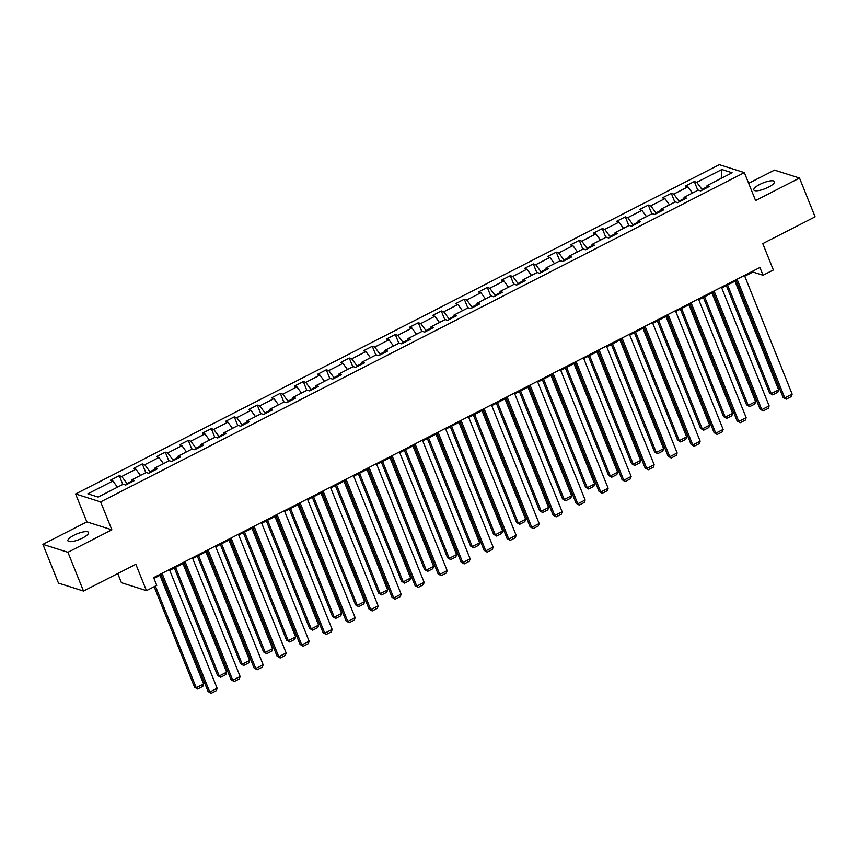 <?xml version="1.0" encoding="UTF-8"?>
<svg xmlns="http://www.w3.org/2000/svg" width="858" height="858" viewBox="0 0 858 858"><rect width="100%" height="100%" fill="white"/><g stroke="black" fill="none" stroke-linecap="round" stroke-linejoin="round"><path stroke-width="1.29" d="M82.593 538.009A11.122 3.046 -21.9 0 0 88.588 532.486A11.122 3.046 -21.9 0 0 73.938 535.263A11.122 3.046 -21.9 0 0 67.943 540.787A11.122 3.046 -21.9 0 0 82.593 538.009M768.478 187.151A11.122 3.046 -21.9 0 0 774.474 181.628A11.122 3.046 -21.9 0 0 759.823 184.406A11.122 3.046 -21.9 0 0 753.828 189.929A11.122 3.046 -21.9 0 0 768.478 187.151M117.739 573.552L121.428 582.711L146.45 590.658L156.767 585.381L153.646 577.627L759.92 267.492L763.041 275.246L773.358 269.97L762.762 243.608L815.1 216.827L799.517 178.056L774.495 170.109L748.659 183.322M42.9 544.358L58.483 583.118L83.505 591.065L67.921 552.295L111.862 529.826L100.643 501.909L75.611 493.961L86.84 521.879L42.9 544.358L67.921 552.295M100.643 501.909L744.358 172.619L719.336 164.672L75.611 493.961M721.835 169.509L696.771 182.325L694.304 181.542L685.456 186.068L687.934 186.851L673.777 194.09L671.31 193.307L662.462 197.833L664.929 198.616L650.772 205.856L648.305 205.073L639.457 209.599L641.923 210.382L627.777 217.621L625.31 216.838L616.462 221.364L618.929 222.147L604.772 229.386L602.305 228.603L593.457 233.129L595.924 233.912L581.778 241.152L579.3 240.369L570.463 244.895L572.93 245.678L558.773 252.917L556.306 252.134L547.458 256.66L549.924 257.443L535.767 264.682L533.301 263.899L524.452 268.425L526.93 269.208L512.773 276.448L510.306 275.665L501.458 280.191L503.925 280.974L489.768 288.213L487.301 287.43L478.453 291.956L480.92 292.739L466.773 299.989L464.307 299.195L455.459 303.721L457.925 304.504L443.768 311.754L441.302 310.961L432.453 315.487L434.92 316.27L420.774 323.52L418.296 322.737L409.459 327.252L411.926 328.046L397.769 335.285L395.302 334.502L386.454 339.017L388.921 339.811L374.764 347.05L372.297 346.267L363.449 350.793L365.926 351.576L351.769 358.816L349.303 358.033L340.454 362.559L342.921 363.342L328.764 370.581L326.297 369.798L317.449 374.324L319.916 375.107L305.77 382.346L303.303 381.563L294.455 386.089L296.922 386.872L282.765 394.112L280.298 393.329L271.45 397.855L273.916 398.638L259.77 405.877L257.293 405.094L248.455 409.62L250.922 410.403L236.765 417.642L234.298 416.859L225.45 421.385L227.917 422.168L213.771 429.408L211.293 428.625L202.456 433.151L204.923 433.934L190.766 441.173L188.299 440.39L179.451 444.916L181.917 445.699L167.76 452.938L165.294 452.155L156.446 456.681L158.923 457.464L144.766 464.704L142.299 463.921L133.451 468.447L135.918 469.229L121.761 476.469L119.294 475.686L110.446 480.212L112.913 480.995L87.848 493.811L98.134 497.082L123.198 484.255L125.665 485.038L134.513 480.512L132.046 479.729L146.192 472.49L148.67 473.273L157.507 468.747L155.041 467.964L169.198 460.725L171.664 461.507L180.512 456.982L178.046 456.199L192.203 448.959L194.669 449.742L203.518 445.216L201.04 444.433L215.197 437.194L217.664 437.977L226.512 433.451L224.045 432.668L238.202 425.429L240.669 426.212L249.517 421.686L247.05 420.903L261.197 413.663L263.663 414.446L272.512 409.92L270.045 409.137L284.202 401.898L286.669 402.681L295.517 398.155L293.05 397.372L307.196 390.133L309.674 390.916L318.511 386.39L316.044 385.607L330.201 378.367L332.668 379.15L341.516 374.624L339.049 373.841L353.206 366.602L355.673 367.385L364.521 362.859L362.044 362.076L376.201 354.837L378.668 355.62L387.516 351.094L385.049 350.311L399.206 343.071L401.673 343.854L410.521 339.328L408.054 338.545L422.2 331.306L424.667 332.089L433.515 327.563L431.048 326.78L445.205 319.541L447.672 320.324L456.52 315.798L454.054 315.015L468.2 307.775L470.677 308.558L479.515 304.032L477.048 303.249L491.205 296.01L493.672 296.793L502.52 292.267L500.053 291.484L514.21 284.245L516.677 285.028L525.525 280.502L523.048 279.719L537.205 272.479L539.671 273.262L548.519 268.736L546.053 267.953L560.21 260.714L562.676 261.497L571.525 256.971L569.047 256.188L583.204 248.949L585.671 249.732L594.519 245.206L592.052 244.423L606.209 237.183L608.676 237.966L617.524 233.44L615.057 232.657L629.204 225.418L631.681 226.201L640.518 221.675L638.052 220.892L652.209 213.653L654.675 214.436L663.524 209.91L661.057 209.127L675.203 201.887L677.681 202.67L686.518 198.144L684.051 197.361L698.208 190.111L700.675 190.905L709.523 186.379L707.056 185.596L732.121 172.769L721.835 169.509L721.224 178.346M127.241 484.234L126.963 483.537L131.993 480.952M131.96 481.821L132.046 479.729M121.761 476.469L126.963 483.537M135.918 469.229L140.476 475.418M150.247 472.468L149.968 471.761L154.998 469.187M154.966 470.055L155.041 467.964M144.766 464.704L149.968 471.761M158.923 457.464L163.481 463.652M173.241 460.703L172.962 459.995L177.992 457.421M177.96 458.29L178.046 456.199M167.76 452.938L172.962 459.995M181.917 445.699L186.476 451.887M196.246 448.938L195.967 448.23L200.997 445.656M200.965 446.525L201.04 444.433M190.766 441.173L195.967 448.23M204.923 433.934L209.481 440.122M219.251 437.172L218.962 436.465L223.992 433.891M223.959 434.759L224.045 432.668M213.771 429.408L218.962 436.465M227.917 422.168L232.475 428.356M242.246 425.407L241.967 424.699L246.997 422.125M246.965 422.994L247.05 420.903M236.765 417.642L241.967 424.699M250.922 410.403L255.48 416.591M265.251 413.642L264.961 412.934L270.002 410.36M269.959 411.229L270.045 409.137M259.77 405.877L264.961 412.934M273.916 398.638L278.475 404.826M288.245 401.876L287.966 401.169L292.996 398.595M292.964 399.463L293.05 397.372M282.765 394.112L287.966 401.169M296.922 386.872L301.48 393.061M311.25 390.111L310.971 389.403L316.001 386.829M315.969 387.698L316.044 385.607M305.77 382.346L310.971 389.403M319.916 375.107L324.474 381.295M334.245 378.346L333.966 377.638L338.996 375.064M338.964 375.933L339.049 373.841M328.764 370.581L333.966 377.638M342.921 363.342L347.479 369.53M357.25 366.581L356.971 365.873L362.001 363.299M361.969 364.167L362.044 362.076M351.769 358.816L356.971 365.873M365.926 351.576L370.484 357.765M380.255 354.815L379.965 354.107L384.995 351.533M384.963 352.402L385.049 350.311M374.764 347.05L379.965 354.107M388.921 339.811L393.479 345.999M403.249 343.05L402.97 342.342L408 339.768M407.968 340.637L408.054 338.545M397.769 335.285L402.97 342.342M411.926 328.046L416.484 334.234M426.254 331.285L425.965 330.577L431.006 328.003M430.963 328.871L431.048 326.78M420.774 323.52L425.965 330.577M434.92 316.27L439.478 322.469M449.249 319.519L448.97 318.811L454 316.237M453.968 317.106L454.054 315.015M443.768 311.754L448.97 318.811M457.925 304.504L462.483 310.703M472.254 307.754L471.964 307.046L477.005 304.472M476.973 305.341L477.048 303.249M466.773 299.989L471.964 307.046M480.92 292.739L485.478 298.938M495.248 295.989L494.969 295.281L500 292.707M499.967 293.575L500.053 291.484M489.768 288.213L494.969 295.281M503.925 280.974L508.483 287.173M518.253 284.212L517.975 283.515L523.005 280.941M522.972 281.81L523.048 279.719M512.773 276.448L517.975 283.515M526.93 269.208L531.488 275.407M541.259 272.447L540.969 271.75L545.999 269.176M545.967 270.045L546.053 267.953M535.767 264.682L540.969 271.75M549.924 257.443L554.482 263.642M564.253 260.682L563.974 259.985L569.004 257.411M568.972 258.279L569.047 256.188M558.773 252.917L563.974 259.985M572.93 245.678L577.488 251.877M587.258 248.917L586.969 248.219L592.009 245.645M591.966 246.503L592.052 244.423M581.778 241.152L586.969 248.219M595.924 233.912L600.482 240.111M610.253 237.151L609.974 236.454L615.004 233.88M614.971 234.738L615.057 232.657M604.772 229.386L609.974 236.454M618.929 222.147L623.487 228.335M633.258 225.386L632.968 224.689L638.009 222.115M637.966 222.973L638.052 220.892M627.777 217.621L632.968 224.689M641.923 210.382L646.482 216.57M656.252 213.621L655.973 212.923L661.003 210.349M660.971 211.207L661.057 209.127M650.772 205.856L655.973 212.923M664.929 198.616L669.487 204.805M679.257 201.855L678.978 201.158L684.008 198.584M683.976 199.442L684.051 197.361M673.777 194.09L678.978 201.158M687.934 186.851L692.481 193.039M702.252 190.09L701.973 189.393L707.003 186.819M706.971 187.677L707.056 185.596M696.771 182.325L701.973 189.393M146.45 590.658L135.854 564.296L83.505 591.065M744.358 172.619L755.576 200.536L799.517 178.056M744.744 276.19L752.895 272.029L763.041 275.246M153.968 578.399L161.132 574.731M169.734 570.334L184.138 562.966M192.728 558.569L207.132 551.201M215.733 546.803L230.137 539.435M238.728 535.038L253.142 527.67M261.733 523.273L276.137 515.905M284.727 511.507L299.142 504.139M307.732 499.742L322.136 492.374M330.738 487.977L345.141 480.609M353.732 476.211L368.136 468.843M376.737 464.446L391.141 457.078M399.731 452.681L414.135 445.313M422.737 440.915L437.14 433.547M445.731 429.15L460.145 421.782M468.736 417.385L483.14 410.017M491.741 405.62L506.145 398.251M514.736 393.854L529.139 386.486M537.741 382.089L552.144 374.721M560.735 370.324L575.139 362.955M583.74 358.558L598.144 351.19M606.735 346.793L621.149 339.425M629.74 335.028L644.144 327.649M652.745 323.262L667.149 315.883M675.739 311.486L690.143 304.118M698.744 299.721L713.148 292.353M721.739 287.956L736.143 280.587M112.913 480.995L117.471 487.183M752.584 271.246L752.895 272.029M694.304 181.542L697.833 190.304M671.31 193.307L674.828 202.08M648.305 205.073L651.833 213.846M625.31 216.838L628.828 225.611M602.305 228.603L605.834 237.376M579.3 240.369L582.829 249.142M556.306 252.134L559.824 260.907M533.301 263.899L536.829 272.672M510.306 275.665L513.824 284.438M487.301 287.43L490.83 296.203M464.307 299.195L467.825 307.968M441.302 310.961L444.83 319.734M418.296 322.737L421.825 331.499M395.302 334.502L398.82 343.264M372.297 346.267L375.825 355.03M349.303 358.033L352.82 366.795M326.297 369.798L329.826 378.56M303.303 381.563L306.821 390.326M280.298 393.329L283.826 402.091M257.293 405.094L260.821 413.856M234.298 416.859L237.816 425.622M211.293 428.625L214.822 437.387M188.299 440.39L191.817 449.152M165.294 452.155L168.822 460.918M142.299 463.921L145.817 472.683M119.294 475.686L122.823 484.448M111.862 529.826L86.84 521.879M744.433 275.418L792.149 394.122L784.78 397.897L783.086 397.351L786.185 399.185L784.78 397.897L737.054 279.182M735.832 279.815L783.086 397.351M792.149 394.122L791.344 396.546L786.185 399.185M726.361 285.596L769.562 393.061L771.245 393.597L727.584 284.974M734.952 281.199L778.624 389.822L777.82 392.245L772.661 394.884L769.562 393.061M772.661 394.884L771.245 393.597L778.624 389.822M721.428 287.183L769.143 405.888L761.775 409.663L760.081 409.127L763.18 410.95L761.775 409.663L714.06 290.959M712.837 291.581L760.081 409.127M769.143 405.888L768.35 408.311L763.18 410.95M698.433 298.949L746.149 417.653L738.77 421.428L737.086 420.892L740.186 422.715L738.77 421.428L691.055 302.724M689.832 303.346L737.086 420.892M746.149 417.653L745.345 420.077L740.186 422.715M703.356 297.361L746.557 404.826L748.251 405.362L704.579 296.739M711.958 292.964L755.619 401.598L754.815 404.011L749.656 406.649L746.557 404.826M749.656 406.649L748.251 405.362L755.619 401.598M680.362 309.127L723.562 416.591L725.246 417.127L681.584 308.505M688.953 304.729L732.625 413.363L731.82 415.776L726.662 418.414L723.562 416.591M726.662 418.414L725.246 417.127L732.625 413.363M675.428 310.714L723.144 429.418L715.776 433.193L714.081 432.657L717.181 434.48L715.776 433.193L668.06 314.489M666.838 315.111L714.081 432.657M723.144 429.418L722.339 431.842L717.181 434.48M652.423 322.479L700.149 441.184L692.771 444.959L691.087 444.423L694.186 446.246L692.771 444.959L645.055 326.255M643.832 326.877L691.087 444.423M700.149 441.184L699.345 443.607L694.186 446.246M629.429 334.245L677.144 452.949L669.776 456.724L668.082 456.188L671.181 458.011L669.776 456.724L622.05 338.02M620.827 338.642L668.082 456.188M677.144 452.949L676.34 455.373L671.181 458.011M657.357 320.892L700.557 428.356L702.252 428.893L658.579 320.27M665.958 316.495L709.62 425.128L708.815 427.541L703.657 430.18L700.557 428.356M703.657 430.18L702.252 428.893L709.62 425.128M634.362 332.657L677.563 440.122L679.246 440.658L635.585 332.035M642.953 328.26L686.625 436.894L685.821 439.307L680.662 441.945L677.563 440.122M680.662 441.945L679.246 440.658L686.625 436.894M611.357 344.423L654.557 451.887L656.252 452.423L612.58 343.801M619.948 340.025L663.62 448.659L662.816 451.072L657.657 453.71L654.557 451.887M657.657 453.71L656.252 452.423L663.62 448.659M588.352 356.188L631.552 463.652L633.247 464.189L589.575 355.566M596.954 351.791L640.615 460.424L639.821 462.837L634.652 465.486L631.552 463.652M634.652 465.486L633.247 464.189L640.615 460.424M565.358 367.953L608.558 475.418L610.242 475.954L566.58 367.331M573.948 363.556L617.621 472.19L616.816 474.603L611.657 477.252L608.558 475.418M611.657 477.252L610.242 475.954L617.621 472.19M542.353 379.719L585.553 487.183L587.247 487.719L543.575 379.097M550.954 375.321L594.615 483.955L593.811 486.368L588.652 489.017L585.553 487.183M588.652 489.017L587.247 487.719L594.615 483.955M519.358 391.484L562.558 498.948L564.242 499.485L520.581 390.862M527.949 387.087L571.621 495.72L570.817 498.133L565.658 500.782L562.558 498.948M565.658 500.782L564.242 499.485L571.621 495.72M496.353 403.249L539.553 510.714L541.248 511.25L497.576 402.627M504.954 398.863L548.616 507.486L547.812 509.909L542.653 512.548L539.553 510.714M542.653 512.548L541.248 511.25L548.616 507.486M473.359 415.025L516.559 522.479L518.243 523.015L474.581 414.393M481.949 410.628L525.622 519.251L524.817 521.675L519.658 524.313L516.559 522.479M519.658 524.313L518.243 523.015L525.622 519.251M450.353 426.791L493.554 534.244L495.248 534.781L451.576 426.158M458.944 422.393L502.616 531.016L501.812 533.44L496.653 536.078L493.554 534.244M496.653 536.078L495.248 534.781L502.616 531.016M427.348 438.556L470.549 546.01L472.243 546.557L428.582 437.923M435.95 434.159L479.611 542.782L478.818 545.205L473.648 547.844L470.549 546.01M473.648 547.844L472.243 546.557L479.611 542.782M404.354 450.321L447.554 557.786L449.249 558.322L405.577 449.689M412.945 445.924L456.617 554.547L455.812 556.971L450.654 559.609L447.554 557.786M450.654 559.609L449.249 558.322L456.617 554.547M381.349 462.087L424.549 569.551L426.244 570.087L382.571 461.454M389.95 457.689L433.612 566.312L432.807 568.736L427.649 571.374L424.549 569.551M427.649 571.374L426.244 570.087L433.612 566.312M358.354 473.852L401.555 581.316L403.239 581.853L359.577 473.219M366.945 469.455L410.617 578.077L409.813 580.501L404.654 583.14L401.555 581.316M404.654 583.14L403.239 581.853L410.617 578.077M335.349 485.617L378.55 593.082L380.244 593.618L336.572 484.984M343.951 481.22L387.612 589.843L386.808 592.267L381.649 594.905L378.55 593.082M381.649 594.905L380.244 593.618L387.612 589.843M312.355 497.383L355.555 604.847L357.239 605.383L313.578 496.75M320.946 492.985L364.618 601.608L363.813 604.032L358.655 606.67L355.555 604.847M358.655 606.67L357.239 605.383L364.618 601.608M289.35 509.148L332.55 616.612L334.245 617.149L290.572 508.515M297.951 504.751L341.613 613.373L340.808 615.797L335.65 618.436L332.55 616.612M335.65 618.436L334.245 617.149L341.613 613.373M266.355 520.913L309.545 628.378L311.239 628.914L267.578 520.28M274.946 516.516L318.618 625.139L317.814 627.563L312.655 630.201L309.545 628.378M312.655 630.201L311.239 628.914L318.618 625.139M243.35 532.679L286.551 640.143L288.245 640.679L244.573 532.057M251.941 528.281L295.613 636.904L294.809 639.328L289.65 641.966L286.551 640.143M289.65 641.966L288.245 640.679L295.613 636.904M606.424 346.01L654.15 464.714L646.771 468.489L645.087 467.953L648.187 469.776L646.771 468.489L599.056 349.785M597.833 350.407L645.087 467.953M654.15 464.714L653.346 467.138L648.187 469.776M583.429 357.775L631.145 476.48L623.777 480.255L622.082 479.719L625.182 481.542L623.777 480.255L576.05 361.55M574.828 362.173L622.082 479.719M631.145 476.48L630.34 478.903L625.182 481.542M560.424 369.541L608.14 488.245L600.772 492.02L599.077 491.484L602.177 493.307L600.772 492.02L553.056 373.316M551.833 373.938L599.077 491.484M608.14 488.245L607.346 490.669L602.177 493.307M537.43 381.306L585.145 500.01L577.777 503.785L576.083 503.249L579.182 505.072L577.777 503.785L530.051 385.081M528.828 385.703L576.083 503.249M585.145 500.01L584.341 502.434L579.182 505.072M514.425 393.071L562.14 511.776L554.772 515.551L553.078 515.014L556.177 516.838L554.772 515.551L507.057 396.846M505.834 397.469L553.078 515.014M562.14 511.776L561.336 514.199L556.177 516.838M491.419 404.837L539.146 523.541L531.767 527.316L530.083 526.78L533.183 528.603L531.767 527.316L484.051 408.612M482.829 409.234L530.083 526.78M539.146 523.541L538.341 525.965L533.183 528.603M468.425 416.602L516.141 535.306L508.773 539.081L507.078 538.545L510.178 540.368L508.773 539.081L461.046 420.377M459.824 420.999L507.078 538.545M516.141 535.306L515.336 537.73L510.178 540.368M445.42 428.367L493.146 547.072L485.767 550.847L484.084 550.31L487.183 552.134L485.767 550.847L438.052 432.142M436.829 432.764L484.084 550.31M493.146 547.072L492.342 549.495L487.183 552.134M422.426 440.133L470.141 558.837L462.773 562.612L461.078 562.076L464.178 563.899L462.773 562.612L415.047 443.908M413.824 444.53L461.078 562.076M470.141 558.837L469.337 561.261L464.178 563.899M399.42 451.898L447.147 570.602L439.768 574.377L438.073 573.841L441.184 575.664L439.768 574.377L392.052 455.673M390.83 456.295L438.073 573.841M447.147 570.602L446.342 573.026L441.184 575.664M376.426 463.663L424.142 582.367L416.774 586.143L415.079 585.606L418.178 587.43L416.774 586.143L369.047 467.438M367.825 468.06L415.079 585.606M424.142 582.367L423.337 584.791L418.178 587.43M353.421 475.429L401.136 594.144L393.768 597.908L392.074 597.372L395.173 599.195L393.768 597.908L346.053 479.204M344.83 479.826L392.074 597.372M401.136 594.144L400.343 596.557L395.173 599.195M330.416 487.194L378.142 605.909L370.763 609.673L369.079 609.137L372.179 610.96L370.763 609.673L323.048 490.969M321.825 491.591L369.079 609.137M378.142 605.909L377.338 608.322L372.179 610.96M307.421 498.97L355.137 617.674L347.769 621.439L346.074 620.902L349.174 622.726L347.769 621.439L300.053 502.734M298.82 503.356L346.074 620.902M355.137 617.674L354.333 620.087L349.174 622.726M284.416 510.735L332.143 629.44L324.764 633.204L323.08 632.668L326.179 634.491L324.764 633.204L277.048 514.5M275.826 515.132L323.08 632.668M332.143 629.44L331.338 631.853L326.179 634.491M261.422 522.501L309.137 641.205L301.769 644.969L300.075 644.433L303.174 646.256L301.769 644.969L254.043 526.265M252.82 526.898L300.075 644.433M309.137 641.205L308.333 643.618L303.174 646.256M238.417 534.266L286.143 652.97L278.764 656.735L277.08 656.198L280.18 658.032L278.764 656.735L231.049 538.03M229.826 538.663L277.08 656.198M286.143 652.97L285.339 655.383L280.18 658.032M215.422 546.031L263.138 664.736L255.77 668.5L254.075 667.964L257.175 669.798L255.77 668.5L208.044 549.796M206.821 550.428L254.075 667.964M263.138 664.736L262.334 667.149L257.175 669.798M220.345 544.444L263.545 651.908L265.24 652.445L221.568 543.822M228.947 540.047L272.608 648.669L271.814 651.093L266.645 653.732L263.545 651.908M266.645 653.732L265.24 652.445L272.608 648.669M197.351 556.209L240.551 663.674L242.235 664.21L198.573 555.587M205.941 551.812L249.614 660.435L248.809 662.859L243.651 665.497L240.551 663.674M243.651 665.497L242.235 664.21L249.614 660.435M192.417 557.797L240.133 676.501L232.765 680.265L231.07 679.729L234.17 681.563L232.765 680.265L185.049 561.561M183.827 562.194L231.07 679.729M240.133 676.501L239.339 678.914L234.17 681.563M174.346 567.975L217.546 675.439L219.24 675.975L175.568 567.352M182.947 563.577L226.609 672.2L225.804 674.624L220.645 677.262L217.546 675.439M220.645 677.262L219.24 675.975L226.609 672.2M169.423 569.562L217.138 688.266L209.77 692.031L208.076 691.494L211.175 693.328L209.77 692.031L162.044 573.326M160.821 573.959L208.076 691.494M217.138 688.266L216.334 690.679L211.175 693.328M154.15 586.711L194.552 687.204L196.235 687.741L155.373 586.089M159.942 575.343L203.614 683.965L202.81 686.389L197.651 689.028L194.552 687.204M197.651 689.028L196.235 687.741L203.614 683.965"/></g></svg>
